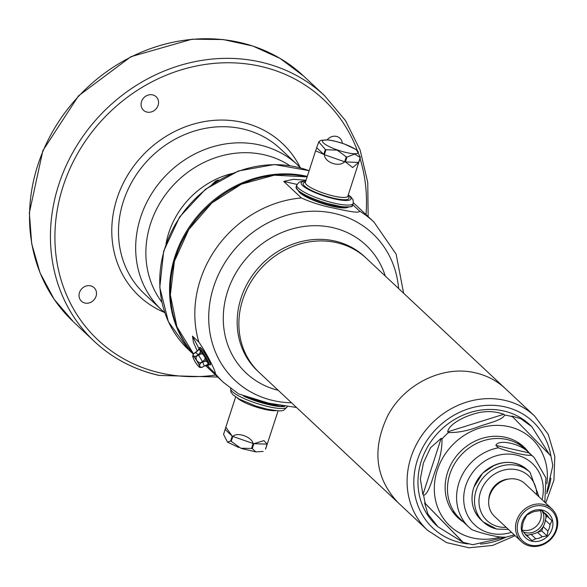 <?xml version="1.0" encoding="UTF-8"?>
<svg xmlns="http://www.w3.org/2000/svg" width="587" height="587" viewBox="0 0 587 587"><rect width="100%" height="100%" fill="white"/><g stroke="black" fill="none" stroke-linecap="round" stroke-linejoin="round"><path stroke-width="0.88" d="M498.422 447.8A47.701 42.653 133.1 0 0 458.946 482.8A47.701 42.653 133.1 0 0 469.042 527.258L459.922 518.703A47.701 42.653 -46.9 0 1 461.419 454.727A47.701 42.653 -46.9 0 1 525.167 449.092L534.295 457.647A47.701 42.653 133.1 0 0 531.499 455.27L528.946 452.878C521.461 443.867 498.37 438.658 495.868 445.408L498.422 447.8C508.665 451.939 526.444 455.945 531.499 455.27M504.915 537.105C499.794 537.773 481.993 533.744 471.831 529.628L469.042 527.258A47.701 42.653 133.1 0 0 471.831 529.628M540.414 510.536A14.521 12.987 -46.9 0 1 537.332 525.182A14.521 12.987 -46.9 0 1 523.127 530.186A14.521 12.987 -46.9 0 1 521.88 529.841M541.786 510.551A14.521 12.987 -46.9 0 1 540.921 526.458A14.521 12.987 -46.9 0 1 525.761 532.658A14.521 12.987 -46.9 0 1 523.413 531.873M545.785 514.865A16.759 14.983 -46.9 0 1 545.976 518.013M543.122 526.788A16.759 14.983 -46.9 0 1 537.773 532.196M528.476 535.102A16.759 14.983 -46.9 0 1 526.194 534.94M545.286 520.126L546.695 515.797L543.789 512.818L552 520.772L550.019 524.558L545.286 520.126A14.521 12.987 -46.9 0 1 543.18 526.612L547.913 531.044L547.077 535.916L542.19 536.723L537.465 532.292A14.521 12.987 -46.9 0 1 531 534.309L535.733 538.749L531.991 540.634L524.705 533.546M543.239 511.923A14.521 12.987 -46.9 0 1 543.789 512.818M526.891 535.601L531 534.309M537.465 532.292L541.772 530.942L543.18 526.612M528.513 537.112A14.521 12.987 -46.9 0 1 526.407 535.549A14.521 12.987 -46.9 0 1 524.162 532.651L521.828 530.208L522.657 525.343A14.521 12.987 -46.9 0 1 524.771 518.857L526.752 515.063L530.487 513.177A14.521 12.987 -46.9 0 1 536.951 511.16L541.838 510.345L544.164 512.789L541.596 510.374M542.19 536.723A14.521 12.987 -46.9 0 1 535.733 538.749M541.772 530.942L547.077 535.916M550.019 524.558A14.521 12.987 -46.9 0 1 547.913 531.044M546.695 515.797L552 520.772M544.164 512.789A14.521 12.987 -46.9 0 1 546.27 514.351A14.521 12.987 -46.9 0 1 548.522 517.25M532.005 541.221A16.759 14.983 -46.9 0 1 526.605 514.909A16.759 14.983 -46.9 0 1 552.602 520.779A16.759 14.983 -46.9 0 1 532.005 541.221M530.721 545.176A21 18.777 -46.9 0 1 523.956 512.187A21 18.777 -46.9 0 1 556.535 519.546A21 18.777 -46.9 0 1 530.721 545.176M529.878 546.013A22.343 19.98 -46.9 0 1 521.351 541.53A22.343 19.98 -46.9 0 1 522.056 511.563A22.343 19.98 -46.9 0 1 551.912 508.922A22.343 19.98 -46.9 0 1 554.444 534.588A22.343 19.98 -46.9 0 1 529.878 546.013M521.351 541.53L494.489 516.347A22.343 19.98 -46.9 0 1 495.193 486.381A22.343 19.98 -46.9 0 1 525.049 483.747L551.912 508.922M342.338 143.272A9.253 8.269 133.1 0 0 339.954 138.253A9.253 8.269 133.1 0 0 327.194 139.801M84.968 303.039A9.253 8.269 133.1 0 0 95.138 298.306A9.253 8.269 133.1 0 0 94.096 287.681A9.253 8.269 133.1 0 0 81.732 288.775A9.253 8.269 133.1 0 0 81.439 301.182A9.253 8.269 133.1 0 0 84.968 303.039M147.014 112.088A9.253 8.269 133.1 0 0 157.184 107.362A9.253 8.269 133.1 0 0 156.135 96.73A9.253 8.269 133.1 0 0 143.778 97.824A9.253 8.269 133.1 0 0 143.485 110.231A9.253 8.269 133.1 0 0 147.014 112.088M193.453 353.902A109.96 98.323 -46.9 0 1 188.001 228.952A109.96 98.323 -46.9 0 1 307.295 176.401M197.349 351.195L193.497 342.441L192.463 336.131L198.846 342.118C205.714 351.745 215.715 370.837 215.414 373.743L206.741 365.187M352.824 204.746L359.611 211.107C359.398 213.932 344.063 210.234 334.473 208.26C322.527 205.964 311.499 202.522 301.38 197.951L283.741 181.42L293.324 179.314L306.062 180.216M215.414 373.743A109.96 98.323 -46.9 0 0 223.544 382.475L238.638 393.936L268.677 403.166L296.552 407.495M210.337 364.63A9.942 1.321 -121.3 0 0 206.331 355.428A9.942 1.321 -121.3 0 0 200.006 347.636M298.57 191.002A26.525 5.518 18 0 0 299.964 192.807A26.525 5.518 18 0 0 325.103 204.386A26.525 5.518 18 0 0 348.274 207.152M347.915 207.123A26.723 5.562 -162 0 1 332.58 205.942A26.723 5.562 -162 0 1 298.878 191.193M259.623 372.884A78.291 70.007 -46.9 0 1 259.315 372.598A78.291 70.007 -46.9 0 1 261.78 267.599A78.291 70.007 -46.9 0 1 366.398 258.346A78.291 70.007 -46.9 0 1 366.706 258.64M366.398 258.353A78.291 70.007 133.1 0 0 261.78 267.599A78.291 70.007 133.1 0 0 259.315 372.591L257.612 370.999A78.291 70.007 -46.9 0 1 260.078 265.999A78.291 70.007 -46.9 0 1 364.696 256.754L534.618 416.029A78.291 70.007 133.1 0 0 504.739 400.319A78.291 70.007 133.1 0 0 418.67 440.345A78.291 70.007 133.1 0 0 427.534 530.274L446.546 542.601L469.042 547.803L492.698 545.411L515.144 535.704M208.818 364.6A9.15 1.218 -121.3 0 0 205.046 356.206A9.15 1.218 -121.3 0 0 199.331 349.001M199.22 367.066L201.884 367.484L204.21 366.068L208.678 364.909A9.326 1.24 -121.3 0 0 208.701 364.901A9.326 1.24 -121.3 0 0 205.567 357.373A9.326 1.24 -121.3 0 0 199.015 348.964A9.326 1.24 -121.3 0 0 198.993 348.979L199.066 348.7A9.546 1.269 -121.3 0 0 199.015 348.964C198.677 348.935 199.228 346.117 207.468 360.557C208.84 363.529 209.258 364.975 208.701 364.901A9.546 1.269 -121.3 0 0 208.957 364.975A9.546 1.269 -121.3 0 0 205.171 356.133A9.546 1.269 -121.3 0 0 199.066 348.7L199.683 347.702A10.082 1.343 -121.3 0 1 206.132 355.553A10.082 1.343 -121.3 0 1 210.124 364.887C210.946 365.195 210.55 363.617 208.95 360.154C198.186 342.001 199.991 348.656 199.683 347.702M200.262 352.413L200.292 350.637L199.044 349.463L195.801 352.471L199.066 349.39L200.336 350.578L200.306 352.42L198.259 354.805L200.306 352.42A8.666 1.152 58.7 0 1 201.304 353.763L203.095 354.313L205.149 357.6L204.914 359.567L202.552 361.585L204.914 359.567A8.666 1.152 58.7 0 1 205.758 361.188L207.497 362.091L208.275 364.197L204.232 366.024L207.13 364.894A8.666 1.152 58.7 0 1 206.984 365.165L207.864 364.953M200.292 350.637L200.336 350.578A9.179 1.225 -121.3 0 1 203.095 354.313L201.304 353.763L198.487 355.062A8.005 1.064 -121.3 0 0 198.325 354.834L198.281 354.79M199.044 349.463L199.066 349.39A9.179 1.225 -121.3 0 0 198.641 349.375L198.993 348.979M204.856 359.53L205.149 357.6A9.179 1.225 -121.3 0 1 207.497 362.091L205.758 361.188L202.691 361.856A8.005 1.064 -121.3 0 0 202.552 361.585L202.508 361.511M205.076 357.615L203.058 354.372M207.094 364.872L208.275 364.197A9.179 1.225 -121.3 0 1 208.158 365.041M208.194 364.182L207.431 362.113M437.975 526.796L427.923 514.065L424.606 502.89L425.384 503.617L463.187 542.381L437.975 526.796L435.877 524.829A68.613 61.356 -46.9 0 1 428.106 446.017A68.613 61.356 -46.9 0 1 503.543 410.937A68.613 61.356 -46.9 0 1 529.723 424.709L531.822 426.676L549.109 453.942M198.068 350.351L198.068 350.322A8.666 1.152 58.7 0 0 197.973 350.388L198.641 349.375M195.823 352.486L193.505 353.895C192.521 355.751 193.343 356.522 195.963 356.199L198.259 354.805L195.801 352.493L193.483 353.88L197.973 350.388A8.666 1.152 58.7 0 0 197.929 350.498M198.531 355.128L196.212 356.536C195.735 359.75 197.063 361.885 200.189 362.92L202.486 361.526L198.516 355.142L201.312 353.829M205.751 361.232L202.698 361.93L200.402 363.331C199.103 365.774 199.602 367.132 201.906 367.403L204.225 365.995M206.976 365.165L204.21 366.075A8.005 1.064 -121.3 0 0 204.232 366.024L202.72 361.922M423.682 495.318L422.904 494.592L420.351 478.955L423.447 462.879L430.491 447.771L441.204 438.276L441.982 439.003C442.202 448.556 440.081 458.851 435.62 469.886C432.311 478.809 428.745 493.872 423.682 495.318A68.613 61.356 -46.9 0 0 425.384 503.617M448.468 432.56L447.698 431.834C448.835 424.408 462.93 417.313 472.168 414.51C483.086 410.739 493.623 410.658 503.793 414.275L504.571 415.002C503.323 419.815 488.223 423.249 479.308 426.426C468.353 430.689 458.073 432.729 448.468 432.56A68.613 61.356 -46.9 0 0 441.982 439.003M550.562 455.615L511.945 416.088L520.764 418.692L531.822 426.676M503.976 537.545L472.74 544.721L463.187 542.381M546.915 491.671L552.837 465.476L550.892 455.894A73.015 65.289 133.1 0 0 504.871 406.85A73.015 65.289 133.1 0 0 416.256 463.928A73.015 65.289 133.1 0 0 468.389 543.936M198.303 354.849L195.999 356.243C193.218 356.742 192.382 355.957 193.483 353.888L193.101 354.196L193.483 353.888M198.839 366.706L198.839 366.706A6.692 0.888 -121.3 0 0 199.074 364.901A6.692 0.888 -121.3 0 0 194.576 357.512A6.692 0.888 -121.3 0 0 192.866 356.889L192.866 356.889A26.393 26.393 0 0 0 198.839 366.706L199.727 367.455L201.884 367.484A8.005 1.064 -121.3 0 0 201.913 367.433C199.36 367.183 198.846 365.789 200.372 363.272A8.005 1.064 -121.3 0 0 200.226 363.001C196.88 362.032 195.53 359.86 196.168 356.47A8.005 1.064 -121.3 0 0 195.999 356.243L195.963 356.199M528.711 452.416A48.376 43.255 133.1 0 0 523.927 447.015A48.376 43.255 133.1 0 0 505.466 437.308A48.376 43.255 133.1 0 0 452.291 462.035A48.376 43.255 133.1 0 0 457.765 517.602A48.376 43.255 133.1 0 0 463.459 522.019M230.625 441.028L227.492 442.106L223.559 434.409L225.826 427.153L232.217 436.119L230.625 441.028A22.343 4.652 18 0 0 231.227 441.329L232.819 436.42C237.199 431.738 251.684 436.816 253.122 443.523L251.53 448.431A22.343 4.652 18 0 0 251.896 448.512A22.343 4.652 18 0 0 252.263 448.593L253.863 443.684L263.93 440.617L267.1 444.161L265.5 449.07A22.343 4.652 18 0 0 265.64 448.938L278.143 410.731M305.321 182.55L305.365 182.359A22.343 4.652 18 0 0 334.274 196.19A22.343 4.652 18 0 0 347.856 196.168L360.374 157.375A22.343 4.652 -162 0 1 360.235 157.514L358.642 162.423L352.655 167.537L345.405 161.946L346.998 157.037A22.343 4.652 -162 0 1 346.264 156.868L344.664 161.777C339.154 167.581 324.677 162.511 324.362 154.682L325.961 149.766A22.343 4.652 -162 0 1 325.359 149.465L323.76 154.374L315.608 150.822L318.763 141.915L325.359 149.465M454.015 513.544A48.376 43.255 133.1 0 0 456.459 515.122M521.373 445.871A48.376 43.255 133.1 0 0 519.634 443.53M231.227 441.329L240.817 448.248L251.53 448.431M252.263 448.593L255.851 451.902L263.159 451.41M319.101 141.562L320.773 140.374L328.082 139.882L329.916 140.256M346.264 156.868L337.151 150.118L325.961 149.766M360.235 157.514L354.658 154.073L346.998 157.037M338.479 142.157L344.224 143.925L356.441 149.678L360.374 157.375M344.224 143.925L348.883 145.84M218.041 180.62L217.652 180.253L218.048 180.018M215.194 181.412L217.608 180.268A10.118 9.047 -46.9 0 1 217.652 180.253L218.093 180.583M218.929 180.092L217.74 180.253M218.004 180.642L217.528 180.319L212.09 184.413M542.065 499.691A42.117 37.663 133.1 0 0 514.784 454.69A42.117 37.663 133.1 0 0 465.777 485.64A42.117 37.663 133.1 0 0 473.672 523.898A42.117 37.663 133.1 0 0 511.504 532.299M528.946 452.878L495.868 445.408M490.145 494.437A19.885 17.779 -46.9 0 1 502.905 480.826M488.758 500.256A20.222 18.08 -46.9 0 1 508.621 479.065M506.207 527.331A30.575 27.34 -46.9 0 1 498.627 526.715A30.575 27.34 -46.9 0 1 479.63 495.303A30.575 27.34 -46.9 0 1 510.8 469.16A30.575 27.34 -46.9 0 1 536.767 494.731M496.419 528.909A34.097 30.487 -46.9 0 1 483.402 522.07A34.097 30.487 -46.9 0 1 484.48 476.343A34.097 30.487 -46.9 0 1 530.039 472.315L539.013 496.837M508.452 529.437L496.705 529.07L483.402 522.07L480.907 519.722A34.097 30.487 -46.9 0 1 481.978 473.995A34.097 30.487 -46.9 0 1 527.544 469.974L530.039 472.315M303.78 76.193A168.374 150.551 133.1 0 0 78.797 96.077A168.374 150.551 133.1 0 0 73.492 321.881L54.195 299.348L40.085 272.962L31.698 243.744L29.35 212.824L42.858 150.639L78.519 95.828L130.908 56.697L192.088 39.197L223.104 39.534L252.806 46.021L280.05 58.392L303.78 76.193L324.692 95.798L345.53 120.636L360.11 149.978L367.755 182.454L368.137 216.581M158.659 375.262A168.374 150.551 -46.9 0 1 94.404 341.48A168.374 150.551 -46.9 0 1 99.709 115.683A168.374 150.551 -46.9 0 1 324.692 95.798M193.233 354.064L188.471 349.603A109.96 98.323 -46.9 0 1 179.754 217.41A109.96 98.323 -46.9 0 1 309.144 170.736M166.011 243.803A82.209 73.507 -46.9 0 1 231.85 173.569M161.843 302.136A94.683 84.66 -46.9 0 1 173.583 184.927A94.683 84.66 -46.9 0 1 289.795 165.637M164.822 312.805L161.63 309.958A99.394 88.872 -46.9 0 1 164.764 176.658A99.394 88.872 -46.9 0 1 297.58 164.918L300.625 167.919M161.63 309.958L144.446 293.852A99.394 88.872 -46.9 0 1 147.579 160.552A99.394 88.872 -46.9 0 1 280.395 148.812L297.58 164.918M164.338 312.387A104.669 93.59 -46.9 0 1 142.414 155.709A104.669 93.59 -46.9 0 1 300.177 167.464M357.219 150.272A164.852 147.403 133.1 0 0 99.35 123.094A164.852 147.403 133.1 0 0 160.875 373.068A164.852 147.403 133.1 0 0 215.627 375.049M366.024 214.593A164.852 147.403 133.1 0 0 360.022 158.461M193.527 353.858A109.96 98.323 -46.9 0 1 188.757 229.59A109.96 98.323 -46.9 0 1 307.14 176.885L274.261 175.197L241.374 184.201L211.856 202.963L188.75 229.568L174.42 261.281L170.34 294.835L176.936 326.79L193.527 353.858M359.611 211.107A109.96 98.323 -46.9 0 1 373.941 222.018L353.425 202.786M198.846 342.118A109.96 98.323 -46.9 0 1 301.38 197.951M291.519 402.777A100.626 89.972 -46.9 0 1 208.877 312.027A100.626 89.972 -46.9 0 1 302.694 211.936A100.626 89.972 -46.9 0 1 398.602 288.533M192.463 336.131L199.059 348.722M207.637 365.099L209.031 367.755M296.985 184.406L283.741 181.42M278.209 390.304A87.624 78.35 -46.9 0 1 248.91 255.536A87.624 78.35 -46.9 0 1 385.292 276.066M298.519 190.9A26.723 5.562 18 0 0 332.513 206.154A26.723 5.562 18 0 0 348.377 207.101M254.406 399.534A26.386 5.488 18 0 0 277.402 405.081M208.723 364.879A9.385 1.247 -121.3 0 0 205.076 356.192A9.385 1.247 -121.3 0 0 199.044 348.949M280.241 406.233A27.266 5.679 18 0 0 282.538 406.094M259.315 372.591L398.235 502.81C375.306 478.368 371.769 449.415 387.633 415.948C404.186 383.993 443.126 364.887 475.441 372.862C486.939 375.504 496.903 380.743 505.319 388.565M281.195 406.277L269.22 404.502L246.723 397.216A29.416 6.119 18 0 0 269.213 404.502A29.416 6.119 18 0 0 281.195 406.277A29.416 6.119 18 0 0 283.433 406.255M350.571 206.675A29.416 6.119 -162 0 1 333.937 205.296A29.416 6.119 -162 0 1 296.993 189.263M284.629 406.468A29.717 6.186 -162 0 1 269.25 404.788A29.717 6.186 -162 0 1 243.656 396.144M296.127 186.908A29.717 6.186 18 0 0 322.483 201.972A29.717 6.186 18 0 0 352.655 205.274C350.593 205.582 357.05 207.233 342.199 206.807L325.11 202.985C306.612 196.968 296.949 191.604 296.127 186.908L296.751 184.993L299.084 182.212L302.4 181.192L305.79 181.053M480.511 544.061A73.015 65.289 133.1 0 0 505.803 537.318M546.71 493.674A73.015 65.289 133.1 0 0 550.914 478.214M287.182 406.791C282.655 411.326 284.732 412.037 266.696 409.066L255.719 406.006L239.188 399.072L232.988 394.824L230.904 392.043L230.64 388.477A29.717 6.186 18 0 0 268.626 406.71A29.717 6.186 18 0 0 287.146 406.879M352.655 205.274L353.279 203.359A29.717 6.186 -162 0 1 323.107 200.057A29.717 6.186 -162 0 1 296.751 184.993M305.71 181.288A26.202 5.452 18 0 0 308.615 189.586A26.202 5.452 18 0 0 340.981 200.101A26.202 5.452 18 0 0 348.208 195.097M504.571 415.002A68.613 61.356 -46.9 0 1 512.767 416.858M196.212 356.536L198.465 355.076M202.53 361.599L200.189 362.92M200.402 363.331L202.669 361.871M204.21 366.039L201.906 367.403M201.884 367.484L204.181 366.083M347.908 196.014A24.104 5.019 -162 0 1 324.53 195.669A24.104 5.019 -162 0 1 305.409 182.212M424.606 502.89L462.409 541.647M500.205 537.076A59.815 53.49 -46.9 0 1 472.77 537.956A59.815 53.49 -46.9 0 1 436.251 473.738A59.815 53.49 -46.9 0 1 502.046 425.582A59.815 53.49 -46.9 0 1 546.857 483.732M441.204 438.276L422.904 494.592M503.793 414.275L447.698 431.834M276.198 410.614A22.343 4.652 -162 0 1 264.62 409.359A22.343 4.652 -162 0 1 237.287 397.971M232.819 436.42L253.122 443.523M253.863 443.684L267.1 444.161M225.151 429.493L232.217 436.119M334.245 141.071A18.821 3.918 18 0 0 328.874 146.42A18.821 3.918 18 0 0 358.07 153.016A18.821 3.918 18 0 0 334.245 141.071M358.642 162.423L345.405 161.946M344.664 161.777L324.362 154.682M323.76 154.374L316.694 147.755M217.924 180.686L217.528 180.319M521.843 446.318L517.191 441.952M456.935 515.569L452.276 511.204M504.695 537.516L514.271 534.889M544.831 502.281L545.917 477.957L534.295 457.647M473.944 487.137L482.705 473.122L494.584 465.124M480.907 519.722C473.291 512.128 470.583 502.626 472.777 491.224C474.876 482.316 479.682 475.022 487.181 469.351C501.834 459.907 515.283 460.113 527.544 469.974M217.74 377.03L158.945 375.423C134.122 369.715 112.609 358.408 94.404 341.48L73.492 321.881M188.471 349.603L168.374 321.669L159.781 287.476L163.678 251.148L179.563 217.036L205.516 189.205L238.447 170.971L274.423 164.529L309.158 170.685M223.544 382.475L205.435 365.496M373.941 222.018L396.122 254.134L403.636 293.251M298.431 190.826L301.366 193.974L308.828 198.252L324.362 204.166L339.734 207.615L348.495 207.086M208.678 364.916L210.124 364.887M398.235 502.81L427.534 530.274M545.705 503.103L553.937 480.078L554.796 456.312L548.148 434.204L534.618 416.029M353.279 203.359L353.029 199.741L350.938 196.961L348.282 194.862M193.101 354.196L192.866 356.889M225.826 427.153L235.651 396.922M315.608 150.822L305.365 182.359M238.711 447.492L227.58 442.165M241.807 448.585L255.851 451.902M320.773 140.374L318.763 141.915M328.082 139.882L333.959 140.917L343.116 143.536M218.936 180.084L215.884 180.862L212.024 184.457"/></g></svg>

